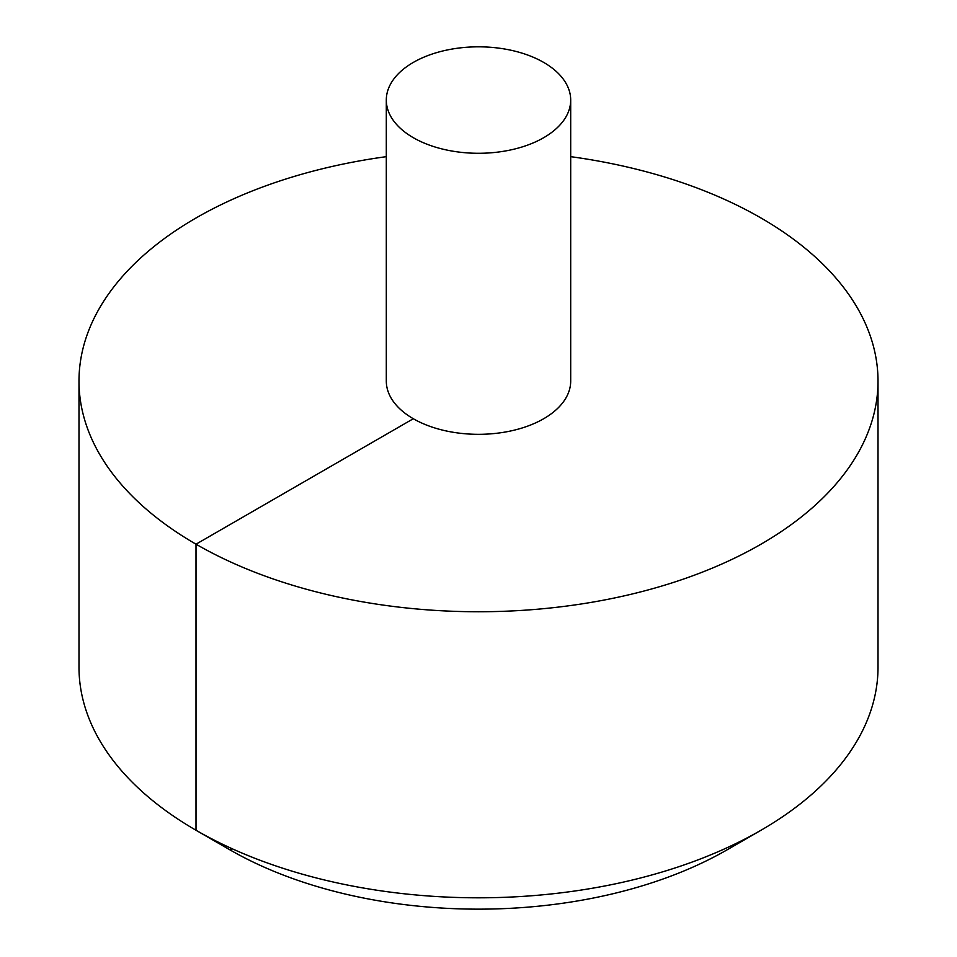 <?xml version="1.0" encoding="UTF-8"?>
<svg xmlns="http://www.w3.org/2000/svg" width="957" height="957" viewBox="0 0 957 957"><rect width="100%" height="100%" fill="white"/><g stroke="black" fill="none" stroke-linecap="round" stroke-linejoin="round"><path stroke-width="1.44" d="M386.305 156.661A399.512 230.661 0 0 0 196.006 217.993A399.512 230.661 0 0 0 78.988 381.089A399.512 230.661 0 0 0 478.5 611.75A399.512 230.661 0 0 0 878.012 381.089A399.512 230.661 0 0 0 570.695 156.661M78.988 381.089L78.988 667.149A399.512 230.661 0 0 0 195.994 830.245A399.512 230.661 0 0 0 761.006 830.245A399.512 230.661 0 0 0 878.012 667.149L878.012 381.089M386.305 100.054L386.305 381.089A92.195 53.233 0 0 0 478.5 434.322A92.195 53.233 0 0 0 570.695 381.089L570.695 100.054A92.195 53.233 0 0 0 513.777 50.877A92.195 53.233 0 0 0 413.304 62.42A92.195 53.233 0 0 0 386.305 100.054A92.195 53.233 0 0 0 478.5 153.287A92.195 53.233 0 0 0 570.695 100.054M761.006 830.245L727.476 849.613A352.104 203.291 180 0 1 229.524 849.613L195.994 830.245M232.539 848.919L229.524 849.613L196.006 830.257L196.006 544.198L413.304 418.735"/></g></svg>
